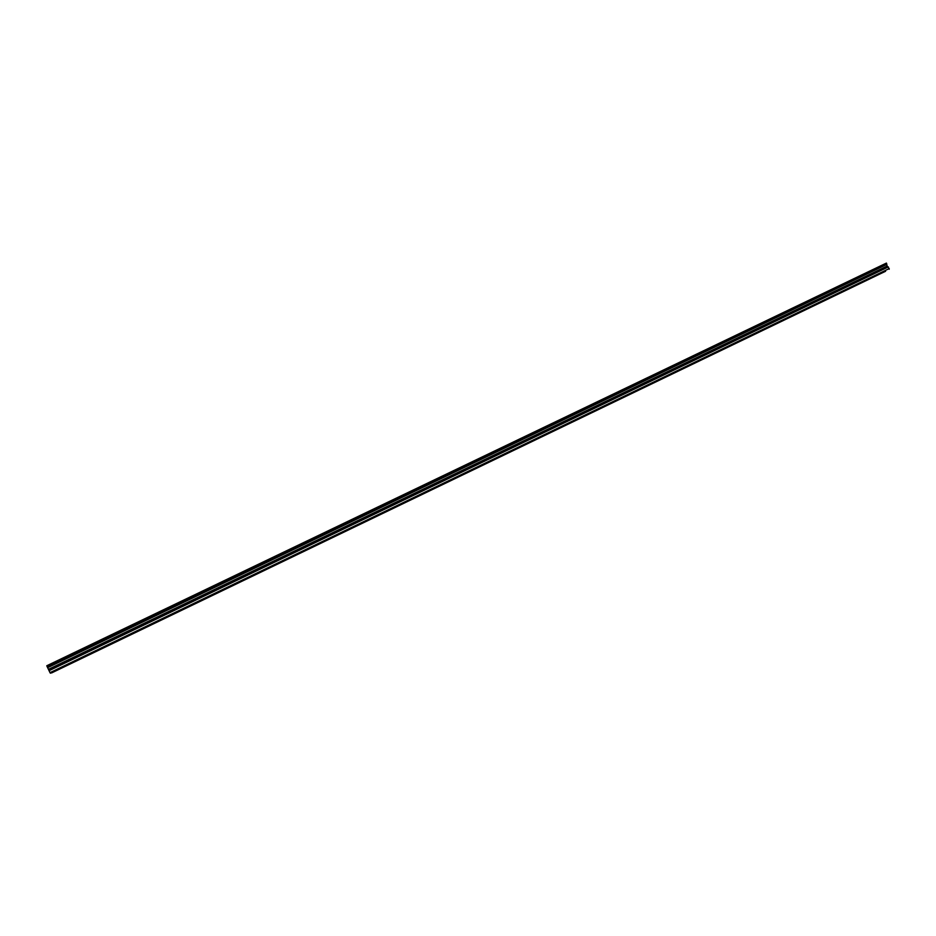 <?xml version="1.0" encoding="UTF-8"?>
<svg xmlns="http://www.w3.org/2000/svg" width="936" height="936" viewBox="0 0 936 936"><rect width="100%" height="100%" fill="white"/><g stroke="black" fill="none" stroke-linecap="round" stroke-linejoin="round"><path stroke-width="1.4" d="M877.243 275.196L879.103 274.236L877.243 275.196M63.753 666.982L62.104 667.696L63.753 666.982M93.658 652.579L92.056 653.269L93.658 652.579M123.295 638.305L121.738 638.972L123.295 638.305M152.65 624.16L151.152 624.815L152.65 624.16M181.736 610.155L180.285 610.787L181.736 610.155M210.565 596.279L209.149 596.875L210.565 596.279M239.125 582.52L240.47 581.829L239.125 582.52M267.415 568.889L268.784 568.199L267.415 568.889M295.472 555.387L296.852 554.674L295.472 555.387M323.259 542.002L324.663 541.277L323.259 542.002M350.801 528.735L352.228 528.009L350.801 528.735M378.109 515.584L379.548 514.847L378.109 515.584M405.159 502.55L406.622 501.801L405.159 502.55M431.987 489.633L433.462 488.885L431.987 489.633M458.57 476.833L460.067 476.073L458.57 476.833M484.918 464.139L486.427 463.367L484.918 464.139M511.044 451.561L512.577 450.778L511.044 451.561M536.936 439.089L538.492 438.294L536.936 439.089M562.606 426.722L564.186 425.915L562.606 426.722M588.054 414.472L589.657 413.654L588.054 414.472M613.291 402.316L614.905 401.485L613.291 402.316M638.305 390.265L639.943 389.423L638.305 390.265M663.109 378.32L664.771 377.465L663.109 378.32M687.714 366.479L689.387 365.613L687.714 366.479M712.097 354.732L713.805 353.855L712.097 354.732M736.281 343.079L738.013 342.19L736.281 343.079M760.266 331.531L762.009 330.63L760.266 331.531M784.052 320.077L785.819 319.164L784.052 320.077M807.639 308.716L809.429 307.792L807.639 308.716M831.028 297.449L832.841 296.513L831.028 297.449M854.229 286.276L856.066 285.328L854.229 286.276M50.357 673.206L885.596 271.264L51.62 672.925L50.006 672.656L889.2 268.609L887.129 266.07L886.415 263.086L46.8 665.742L886.415 263.086M889.2 269.24L889.2 268.609M50.006 672.656L46.952 666.221M47.701 667.625L886.825 264.42M888.346 266.924L49.07 670.679M47.35 667.029L886.708 263.812M47.233 666.818L886.673 263.601M887.129 266.07L48.625 669.252M48.918 669.919L887.48 266.596"/></g></svg>
